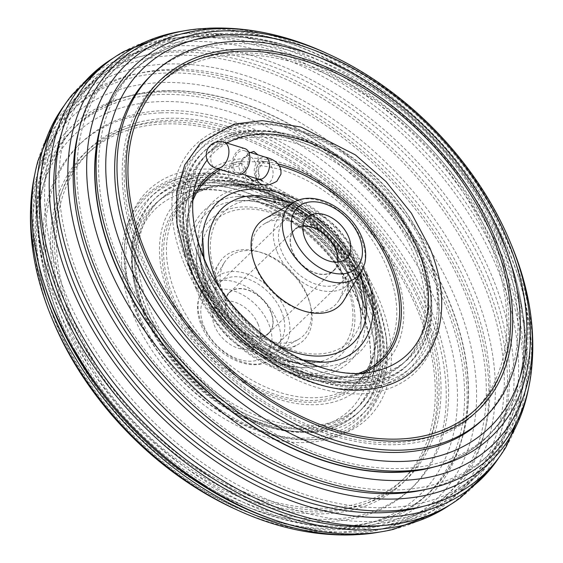 <?xml version="1.0" encoding="UTF-8"?>
<svg xmlns="http://www.w3.org/2000/svg" width="563" height="563" viewBox="0 0 563 563"><rect width="100%" height="100%" fill="white"/><g stroke="black" fill="none" stroke-linecap="round" stroke-linejoin="round"><path stroke-width="0.42" stroke-dasharray="2.81 2.11" d="M334.429 528.312A249.486 166.289 46 0 0 438.422 307.736A249.486 166.289 46 0 0 159.428 101.614A249.486 166.289 46 0 0 55.434 322.191A249.486 166.289 46 0 0 334.429 528.312M51.972 318.369A257.319 171.511 -134 0 1 159.695 92.008A257.319 171.511 -134 0 1 447.451 304.597A257.319 171.511 -134 0 1 340.193 532.098A257.319 171.511 -134 0 1 236.516 509.67M420.533 252.491A147.583 98.37 -134 0 1 326.568 379.455A147.583 98.37 -134 0 1 193.982 261.042A147.583 98.37 -134 0 1 185.347 233.054A147.583 98.37 -134 0 1 268.41 130.869A147.583 98.37 -134 0 1 420.533 252.491M160.793 112.882A238.944 159.266 -134 0 1 427.993 310.297A238.944 159.266 -134 0 1 410.483 489.184A238.944 159.266 -134 0 1 328.398 521.549A238.944 159.266 -134 0 1 61.191 324.14A238.944 159.266 -134 0 1 78.7 145.247A238.944 159.266 -134 0 1 160.793 112.882M163.164 344.331A151.56 101.016 -134 0 1 143.037 307.356A151.56 101.016 -134 0 1 230.682 175.121A151.56 101.016 -134 0 1 375.697 298.573A151.56 101.016 -134 0 1 386.098 336.231A151.56 101.016 -134 0 1 214.566 397.619M342.853 526.053A254.406 169.569 -134 0 1 205.333 485.461A254.406 169.569 -134 0 1 75.048 350.397A254.406 169.569 -134 0 1 58.362 315.871A254.406 169.569 -134 0 1 76.997 125.408A254.406 169.569 -134 0 1 164.403 90.946A254.406 169.569 -134 0 1 448.894 301.135A254.406 169.569 -134 0 1 430.252 491.598A254.406 169.569 -134 0 1 342.853 526.053M429.083 468.036A254.406 169.569 46 0 0 486.235 437.592A254.406 169.569 46 0 0 504.877 247.129A254.406 169.569 46 0 0 488.184 212.603A254.406 169.569 46 0 0 357.899 77.539A254.406 169.569 46 0 0 220.379 36.947A254.406 169.569 46 0 0 132.981 71.402A254.406 169.569 46 0 0 100.51 127.421M211.66 395.423A151.56 101.016 -134 0 1 165.255 347.315M430.329 308.038A238.944 159.266 46 0 0 264.652 133.881A238.944 159.266 46 0 0 81.037 142.995A238.944 159.266 46 0 0 63.528 321.888A238.944 159.266 46 0 0 229.204 496.045A238.944 159.266 46 0 0 412.82 486.932A238.944 159.266 46 0 0 430.329 308.038M369.251 301.958A147.583 98.37 -134 0 1 377.893 329.946A147.583 98.37 -134 0 1 294.829 432.131A147.583 98.37 -134 0 1 142.699 310.509A147.583 98.37 -134 0 1 236.664 183.545A147.583 98.37 -134 0 1 369.251 301.958M482.195 420.005A238.944 159.266 46 0 0 499.705 241.112A238.944 159.266 46 0 0 334.028 66.955A238.944 159.266 46 0 0 150.412 76.068M445.213 304.682A254.406 169.569 46 0 0 268.811 119.25A254.406 169.569 46 0 0 73.317 128.955A254.406 169.569 46 0 0 54.674 319.425A254.406 169.569 46 0 0 231.076 504.856A254.406 169.569 46 0 0 426.571 495.151A254.406 169.569 46 0 0 445.213 304.682M508.558 243.575A254.406 169.569 46 0 0 332.163 58.144A254.406 169.569 46 0 0 136.661 67.849A254.406 169.569 46 0 0 118.026 258.318A254.406 169.569 46 0 0 294.421 443.75A254.406 169.569 46 0 0 489.916 434.045A254.406 169.569 46 0 0 508.558 243.575M420.195 255.644A151.56 101.016 -134 0 1 332.557 387.879A151.56 101.016 -134 0 1 187.535 264.427A151.56 101.016 -134 0 1 177.134 226.769A151.56 101.016 -134 0 1 268.277 131.179A151.56 101.016 -134 0 1 420.195 255.644M287.207 527.693A264.082 176.022 46 0 0 346.336 534.245A264.082 176.022 46 0 0 456.41 300.769A264.082 176.022 46 0 0 161.095 82.585A264.082 176.022 46 0 0 35.786 267.059M34.8 174.319A271.465 180.941 -134 0 1 164.537 70.452A271.465 180.941 -134 0 1 461.85 280.444A271.465 180.941 -134 0 1 379.856 532.014M102.023 121.58A254.575 169.681 -134 0 1 220.232 36.884A254.575 169.681 -134 0 1 352.881 74.562A254.575 169.681 -134 0 1 490.985 217.719A254.575 169.681 -134 0 1 434.974 466.727M164.431 90.713A254.575 169.681 46 0 0 72.247 345.281A254.575 169.681 46 0 0 210.351 488.438A254.575 169.681 46 0 0 343.001 526.116A254.575 169.681 46 0 0 449.112 301.043A254.575 169.681 46 0 0 164.431 90.713M393.607 529.297A274.723 183.116 46 0 0 465.608 271.422A274.723 183.116 46 0 0 167.169 64.027A274.723 183.116 46 0 0 38.01 160.673M64.435 105.218A279.318 186.177 -134 0 1 173.847 52.099A279.318 186.177 -134 0 1 460.485 232.287A279.318 186.177 -134 0 1 449.978 504.877M531.085 373.565A271.465 180.941 46 0 0 438.105 139.413A271.465 180.941 46 0 0 208.275 28.256A271.465 180.941 46 0 0 198.57 28.882M326.716 53.33A264.082 176.022 -134 0 1 511.26 244.631M506.116 446.832A279.318 186.177 46 0 0 457.839 180.695A279.318 186.177 46 0 0 193.454 33.182A279.318 186.177 46 0 0 124.465 51.205M183.376 30.986A274.723 183.116 -134 0 1 203.363 29.107A274.723 183.116 -134 0 1 440.604 146.654A274.723 183.116 -134 0 1 528.439 388.681M460.604 497.65A280.733 187.12 46 0 0 464.63 223.504A280.733 187.12 46 0 0 178.633 45.793A280.733 187.12 46 0 0 72.043 94.858M113.254 58.123A280.733 187.12 -134 0 1 187.683 37.067A280.733 187.12 -134 0 1 455.974 188.767A280.733 187.12 -134 0 1 498.797 457.782M271.535 518.945A268.46 178.935 46 0 0 446.135 495.806A268.46 178.935 46 0 0 465.805 294.822A268.46 178.935 46 0 0 279.663 99.144A268.46 178.935 46 0 0 73.366 109.384A268.46 178.935 46 0 0 43.963 283.034M469.577 291.184A268.46 178.935 46 0 0 283.428 95.506A268.46 178.935 46 0 0 77.131 105.745A268.46 178.935 46 0 0 57.461 306.736A268.46 178.935 46 0 0 243.603 502.414A268.46 178.935 46 0 0 449.9 492.168A268.46 178.935 46 0 0 469.577 291.184M380.539 525.68A275.483 183.622 46 0 0 463.075 489.226A275.483 183.622 46 0 0 483.265 282.978A275.483 183.622 46 0 0 292.246 82.177A275.483 183.622 46 0 0 80.551 92.684A275.483 183.622 46 0 0 41.155 173.861M488.543 277.883A275.483 183.622 46 0 0 297.524 77.082A275.483 183.622 46 0 0 85.829 87.596A275.483 183.622 46 0 0 65.646 293.844A275.483 183.622 46 0 0 256.658 494.645A275.483 183.622 46 0 0 468.353 484.138A275.483 183.622 46 0 0 488.543 277.883M425.156 489.521A268.46 178.935 46 0 0 486.101 457.255A268.46 178.935 46 0 0 505.771 256.264A268.46 178.935 46 0 0 319.629 60.586A268.46 178.935 46 0 0 113.332 70.832A268.46 178.935 46 0 0 78.89 130.574M509.543 252.625A268.46 178.935 46 0 0 323.401 56.947A268.46 178.935 46 0 0 117.104 67.194A268.46 178.935 46 0 0 97.434 268.178A268.46 178.935 46 0 0 283.576 463.856A268.46 178.935 46 0 0 489.873 453.616A268.46 178.935 46 0 0 509.543 252.625M422.912 506.418A275.483 183.622 46 0 0 477.403 475.404A275.483 183.622 46 0 0 497.593 269.156A275.483 183.622 46 0 0 306.575 68.355A275.483 183.622 46 0 0 94.88 78.862A275.483 183.622 46 0 0 61.93 132.206M502.872 264.061A275.483 183.622 46 0 0 311.853 63.26A275.483 183.622 46 0 0 100.158 73.774A275.483 183.622 46 0 0 79.974 280.022A275.483 183.622 46 0 0 270.986 480.823A275.483 183.622 46 0 0 482.681 470.316A275.483 183.622 46 0 0 502.872 264.061M245.862 175.987A11.527 8.853 -90 0 1 237.255 184.847A11.527 8.853 -90 0 1 228.641 170.666A11.527 8.853 -90 0 1 237.248 161.799A11.527 8.853 -90 0 1 245.862 175.987M242.899 150.427A11.527 7.185 107.2 0 1 244.265 150.624A11.527 7.185 107.2 0 1 248.016 162.7A11.527 7.185 107.2 0 1 238.818 172.855A11.527 7.185 107.2 0 1 237.459 172.651A11.527 7.185 107.2 0 1 233.708 160.575A11.527 7.185 107.2 0 1 242.899 150.427M244.884 148.611A13.632 8.494 -72.8 0 0 243.279 148.372A13.632 8.494 -72.8 0 0 232.399 160.378A13.632 8.494 -72.8 0 0 236.84 174.664M250.458 152.538L248.459 153.882L241.583 161.468L240.985 163.319L245.799 175.227M242.442 158.625L248.747 155.409L252.639 158.245L257.425 165.431L255.461 181.223L250.676 183.207C244.602 180.758 240.598 175.065 238.677 166.141L242.442 158.625A130.827 87.202 46 0 0 185.523 206.002A130.827 87.202 46 0 0 192.947 273.956A130.827 87.202 46 0 0 353.613 380.25A130.827 87.202 46 0 0 393.783 266.376A130.827 87.202 46 0 0 252.639 158.245M343.852 300.361A57.63 38.411 46 0 0 343.951 262.372A57.63 38.411 46 0 0 265.004 218.627M303.063 226.009A28.389 18.924 46 0 0 294.329 229.788A28.389 18.924 46 0 0 292.253 251.042A28.389 18.924 46 0 0 311.937 271.739A28.389 18.924 46 0 0 333.753 270.655A28.389 18.924 46 0 0 337.849 262.062M255.954 267.749A54.125 36.074 46 0 0 297.391 308.89A54.125 36.074 46 0 0 338.947 300.297A54.125 36.074 46 0 0 339.039 264.61A54.125 36.074 46 0 0 264.899 223.532A54.125 36.074 46 0 0 255.954 267.749M277.017 251.619A48.242 32.154 46 0 0 313.95 288.284A48.242 32.154 46 0 0 350.995 280.627A48.242 32.154 46 0 0 351.073 248.825A48.242 32.154 46 0 0 284.984 212.202A48.242 32.154 46 0 0 277.017 251.619M196.466 261.647A143.368 95.555 46 0 0 295.871 366.147A143.368 95.555 46 0 0 406.036 360.672A143.368 95.555 46 0 0 416.543 253.343A143.368 95.555 46 0 0 317.138 148.843A143.368 95.555 46 0 0 206.966 154.311A143.368 95.555 46 0 0 196.466 261.647M194.2 263.829A143.368 95.555 46 0 0 293.604 368.329A143.368 95.555 46 0 0 403.777 362.861A143.368 95.555 46 0 0 414.284 255.525A143.368 95.555 46 0 0 314.872 151.025A143.368 95.555 46 0 0 204.707 156.493A143.368 95.555 46 0 0 194.2 263.829M253.723 180.836L258.311 178.999L259.036 162.637L258.192 160.842L257.91 154.839M219.288 300.628A57.63 38.411 46 0 0 298.228 344.373A57.63 38.411 46 0 0 307.75 297.292A57.63 38.411 46 0 0 263.632 253.491A57.63 38.411 46 0 0 219.38 262.639A57.63 38.411 46 0 0 219.288 300.628M258.164 324.323A28.389 18.924 46 0 0 238.48 303.633A28.389 18.924 46 0 0 216.656 304.717A28.389 18.924 46 0 0 214.58 325.97A28.389 18.924 46 0 0 234.264 346.667A28.389 18.924 46 0 0 256.081 345.583A28.389 18.924 46 0 0 258.164 324.323M270.986 311.958A28.389 18.924 46 0 0 251.295 291.261A28.389 18.924 46 0 0 229.479 292.345A28.389 18.924 46 0 0 227.396 313.605A28.389 18.924 46 0 0 247.087 334.295A28.389 18.924 46 0 0 268.903 333.212A28.389 18.924 46 0 0 270.986 311.958M307.278 295.251A54.125 36.074 46 0 0 265.842 254.11A54.125 36.074 46 0 0 224.285 262.703A54.125 36.074 46 0 0 224.194 298.39A54.125 36.074 46 0 0 298.341 339.468A54.125 36.074 46 0 0 307.278 295.251M286.222 311.381A48.242 32.154 46 0 0 249.289 274.716A48.242 32.154 46 0 0 212.244 282.373A48.242 32.154 46 0 0 212.16 314.175A48.242 32.154 46 0 0 278.249 350.798A48.242 32.154 46 0 0 286.222 311.381M366.773 301.353A143.368 95.555 46 0 0 267.369 196.853A143.368 95.555 46 0 0 157.197 202.328A143.368 95.555 46 0 0 146.69 309.657A143.368 95.555 46 0 0 246.094 414.157A143.368 95.555 46 0 0 356.266 408.689A143.368 95.555 46 0 0 366.773 301.353M369.032 299.171A143.368 95.555 46 0 0 269.628 194.671A143.368 95.555 46 0 0 159.456 200.139A143.368 95.555 46 0 0 148.956 307.475A143.368 95.555 46 0 0 248.36 411.975A143.368 95.555 46 0 0 358.525 406.507A143.368 95.555 46 0 0 369.032 299.171M281.556 311.557A42.169 28.108 46 0 0 252.315 280.824A42.169 28.108 46 0 0 219.915 282.436A42.169 28.108 46 0 0 216.825 313.999A42.169 28.108 46 0 0 246.066 344.739A42.169 28.108 46 0 0 278.467 343.127A42.169 28.108 46 0 0 281.556 311.557M346.407 249.001A42.169 28.108 46 0 0 317.173 218.261A42.169 28.108 46 0 0 284.765 219.873A42.169 28.108 46 0 0 281.676 251.443A42.169 28.108 46 0 0 310.917 282.176A42.169 28.108 46 0 0 343.317 280.564A42.169 28.108 46 0 0 346.407 249.001M303.028 226.263A28.108 18.734 46 0 0 294.526 229.986A28.108 18.734 46 0 0 292.464 251.035A28.108 18.734 46 0 0 311.958 271.521A28.108 18.734 46 0 0 333.563 270.451A28.108 18.734 46 0 0 337.589 262.084M227.614 313.598A28.108 18.734 46 0 0 247.108 334.084A28.108 18.734 46 0 0 268.706 333.014A28.108 18.734 46 0 0 270.768 311.965A28.108 18.734 46 0 0 251.274 291.479A28.108 18.734 46 0 0 229.676 292.549A28.108 18.734 46 0 0 227.614 313.598M163.559 121.953A229.106 152.707 -134 0 1 419.759 311.233A229.106 152.707 -134 0 1 324.267 513.794A229.106 152.707 -134 0 1 68.067 324.513A229.106 152.707 -134 0 1 163.559 121.953M414.319 470.971A229.106 152.707 -134 0 1 328.032 510.155A229.106 152.707 -134 0 1 95.063 365.809A229.106 152.707 -134 0 1 97.04 142.073M97.3 141.869A229.106 152.707 -134 0 1 167.331 118.314A229.106 152.707 -134 0 1 391.123 248.839A229.106 152.707 -134 0 1 414.53 470.717M395.902 444.686A229.106 152.707 -134 0 1 139.701 255.398A229.106 152.707 -134 0 1 235.2 52.845A229.106 152.707 -134 0 1 491.4 242.125A229.106 152.707 -134 0 1 395.902 444.686M69.854 324.443A226.769 151.151 -134 0 1 164.375 123.951A226.769 151.151 -134 0 1 417.971 311.304A226.769 151.151 -134 0 1 323.444 511.795A226.769 151.151 -134 0 1 69.854 324.443M135.936 312.029A154.607 103.05 -134 0 1 200.386 175.339A154.607 103.05 -134 0 1 373.283 303.077A154.607 103.05 -134 0 1 308.834 439.766A154.607 103.05 -134 0 1 135.936 312.029M427.296 250.971A154.607 103.05 -134 0 1 362.853 387.661A154.607 103.05 -134 0 1 189.956 259.923A154.607 103.05 -134 0 1 254.399 123.234A154.607 103.05 -134 0 1 427.296 250.971M132.847 299.615A158.217 105.457 -134 0 1 206.607 169.055A158.217 105.457 -134 0 1 379.286 299.847A158.217 105.457 -134 0 1 258.164 429.52M256.96 429.048A158.217 105.457 -134 0 1 136.408 309.017A158.217 105.457 -134 0 1 133.276 300.839M96.759 145.261A226.769 151.151 -134 0 1 421.743 307.665A226.769 151.151 -134 0 1 411.124 471.14M410.899 471.393A226.769 151.151 -134 0 1 236.143 488.522A226.769 151.151 -134 0 1 73.626 320.804A226.769 151.151 -134 0 1 96.498 145.472M183.946 263.153A158.217 105.457 -134 0 1 249.902 123.269A158.217 105.457 -134 0 1 426.831 253.983A158.217 105.457 -134 0 1 360.883 393.868A158.217 105.457 -134 0 1 183.946 263.153M489.613 242.196A226.769 151.151 -134 0 1 395.085 442.687A226.769 151.151 -134 0 1 141.496 255.335A226.769 151.151 -134 0 1 236.017 54.836A226.769 151.151 -134 0 1 489.613 242.196M258.466 179.14A11.527 7.185 107.2 0 1 254.483 168.126A11.527 7.185 107.2 0 1 263.906 156.908A11.527 7.185 107.2 0 1 265.264 157.112M256.355 178.485A11.527 8.853 -90 0 1 255.651 170.659A11.527 8.853 -90 0 1 264.258 161.792A11.527 8.853 -90 0 1 272.872 175.98A11.527 8.853 -90 0 1 264.265 184.84M223.884 142.122A13.632 8.494 -72.8 0 0 222.272 141.89A13.632 8.494 -72.8 0 0 211.392 153.896A13.632 8.494 -72.8 0 0 215.833 168.182M361.383 271.739A49.072 32.703 46 0 0 361.46 239.388A49.072 32.703 46 0 0 294.245 202.138M217.184 279.452A90.242 60.15 46 0 0 300.009 352.262A90.242 60.15 46 0 0 362.41 311.487A90.242 60.15 46 0 0 355.71 274.223A90.242 60.15 46 0 0 254.553 199.682A90.242 60.15 46 0 0 217.184 279.452M367.055 273.745A104.95 69.953 46 0 0 271.507 189.245A104.95 69.953 46 0 0 198.282 235.081A104.95 69.953 46 0 0 205.945 279.825A104.95 69.953 46 0 0 325.013 366.45A104.95 69.953 46 0 0 367.055 273.745M199.351 258.621A143.699 95.78 46 0 0 375.824 375.373A143.699 95.78 46 0 0 419.949 250.296A143.699 95.78 46 0 0 296.764 136.577A143.699 95.78 46 0 0 191.195 183.981A143.699 95.78 46 0 0 199.351 258.621M193.229 261.767A147.583 98.37 46 0 0 358.265 383.699A147.583 98.37 46 0 0 419.78 253.216A147.583 98.37 46 0 0 254.743 131.292A147.583 98.37 46 0 0 193.229 261.767M417.514 255.398A147.583 98.37 46 0 0 252.477 133.473A147.583 98.37 46 0 0 190.963 263.948A147.583 98.37 46 0 0 355.999 385.88A147.583 98.37 46 0 0 417.514 255.398M226.945 143.072A139.821 93.191 46 0 0 207.142 160.075M193.186 196.649A126.942 84.612 46 0 0 189.604 207.05L195.277 185.03A139.821 93.191 46 0 0 203.215 257.657A139.821 93.191 46 0 0 374.916 371.256L352.705 376.133A126.942 84.612 46 0 0 363.234 372.924M209.872 278.664A101.263 67.49 46 0 0 324.752 362.241C282.858 365.971 228.092 325.935 209.9 279.107C203.679 263.85 201.209 249.31 202.476 235.489A101.263 67.49 46 0 0 209.872 278.664M219.127 286.454A93.901 62.592 46 0 0 274.42 343.768M366.619 311.818A93.901 62.592 46 0 0 359.644 273.041A93.901 62.592 46 0 0 254.377 195.467C291.74 192.616 343.106 230.246 359.68 273.449C365.197 287.088 367.512 299.875 366.619 311.818M238.677 166.141A124.683 83.106 46 0 0 195.868 275.511A124.683 83.106 46 0 0 335.302 378.519A124.683 83.106 46 0 0 387.274 268.284A124.683 83.106 46 0 0 257.425 165.431M196.811 272.992A126.942 84.612 46 0 0 352.705 376.133C300.522 389.744 221.259 337.195 196.797 273.203C187.085 249.113 184.685 227.065 189.604 207.05A126.942 84.612 46 0 0 196.811 272.992M192.849 200.66A125.408 83.591 46 0 0 197.543 273.379A125.408 83.591 46 0 0 359.215 373.121M277.967 163.861A126.942 84.612 46 0 0 258.192 160.842M279.515 166.029A125.408 83.591 46 0 0 259.036 162.637M240.985 163.319A125.408 83.591 46 0 0 220.619 169.66M363.262 268.072A101.263 67.49 46 0 0 297.975 200.393M241.583 161.468A126.942 84.612 46 0 0 218.353 168.956M201.772 323.612A49.072 32.703 46 0 0 268.994 360.862A49.072 32.703 46 0 0 277.102 320.769A49.072 32.703 46 0 0 239.535 283.471A49.072 32.703 46 0 0 201.857 291.261A49.072 32.703 46 0 0 201.772 323.612M204.003 326.371A42.169 28.108 46 0 0 251.161 361.207A42.169 28.108 46 0 0 268.734 323.929A42.169 28.108 46 0 0 221.583 289.086A42.169 28.108 46 0 0 204.003 326.371M346.048 283.548A90.242 60.15 46 0 0 263.224 210.738A90.242 60.15 46 0 0 200.822 251.513A90.242 60.15 46 0 0 207.522 288.777A90.242 60.15 46 0 0 308.679 363.318A90.242 60.15 46 0 0 346.048 283.548M196.177 289.255A104.95 69.953 46 0 0 291.733 373.755A104.95 69.953 46 0 0 364.951 327.919A104.95 69.953 46 0 0 357.287 283.175A104.95 69.953 46 0 0 238.219 196.55A104.95 69.953 46 0 0 196.177 289.255M367.365 287.489A124.683 83.106 46 0 0 227.931 184.481A124.683 83.106 46 0 0 175.966 294.716A124.683 83.106 46 0 0 315.393 397.724A124.683 83.106 46 0 0 367.365 287.489M169.456 296.624A130.827 87.202 46 0 0 281.599 400.152A130.827 87.202 46 0 0 377.717 356.998A130.827 87.202 46 0 0 370.285 289.044A130.827 87.202 46 0 0 209.626 182.75A130.827 87.202 46 0 0 169.456 296.624M143.291 312.704A143.699 95.78 46 0 0 266.475 426.423A143.699 95.78 46 0 0 372.044 379.019A143.699 95.78 46 0 0 363.881 304.379A143.699 95.78 46 0 0 187.409 187.627A143.699 95.78 46 0 0 143.291 312.704M370.011 301.233A147.583 98.37 46 0 0 204.974 179.301A147.583 98.37 46 0 0 143.452 309.784A147.583 98.37 46 0 0 308.489 431.708A147.583 98.37 46 0 0 370.011 301.233M145.718 307.602A147.583 98.37 46 0 0 310.755 429.527A147.583 98.37 46 0 0 372.27 299.052A147.583 98.37 46 0 0 207.233 177.12A147.583 98.37 46 0 0 145.718 307.602M145.388 313.443A139.821 93.191 46 0 0 265.243 424.094A139.821 93.191 46 0 0 367.956 377.97A139.821 93.191 46 0 0 360.017 305.343A139.821 93.191 46 0 0 188.316 191.744A139.821 93.191 46 0 0 145.388 313.443M366.422 290.008A126.942 84.612 46 0 0 210.527 186.867A126.942 84.612 46 0 0 171.546 297.363A126.942 84.612 46 0 0 280.367 397.823A126.942 84.612 46 0 0 373.635 355.95A126.942 84.612 46 0 0 366.422 290.008M365.69 289.621A125.408 83.591 46 0 0 225.453 186.008A125.408 83.591 46 0 0 173.179 296.884A125.408 83.591 46 0 0 313.422 400.497A125.408 83.591 46 0 0 365.69 289.621M197.916 290.198A101.263 67.49 46 0 0 290.107 371.735A101.263 67.49 46 0 0 360.756 327.511A101.263 67.49 46 0 0 353.36 284.336A101.263 67.49 46 0 0 238.487 200.759A101.263 67.49 46 0 0 197.916 290.198M347.744 284.519A93.901 62.592 46 0 0 261.556 208.753A93.901 62.592 46 0 0 196.621 251.182A93.901 62.592 46 0 0 203.588 289.959A93.901 62.592 46 0 0 308.855 367.533A93.901 62.592 46 0 0 347.744 284.519M377.893 329.946L377.921 365.521L375.781 370.813L372.326 375.528L367.491 378.815C366.865 379.307 354.669 385.88 326.568 379.455M230.682 175.121C194.573 170.758 189.583 180.047 186.029 182.412C183.545 185.874 174.073 190.526 177.134 226.769M205.333 485.461C150.42 451.526 106.984 406.5 75.048 350.397M386.098 336.231C389.16 372.474 379.694 377.126 377.203 380.588C373.649 382.953 368.659 392.242 332.557 387.879M236.664 183.545L201.111 182.243L195.748 184.185L190.913 187.472L187.451 192.187C186.937 192.785 179.935 204.742 185.347 233.054M78.7 145.247L81.037 142.995M73.317 128.955L76.997 125.408M132.981 71.402L136.661 67.849M488.184 212.603C456.248 156.5 412.82 111.474 357.899 77.539M486.235 437.592L489.916 434.045M426.571 495.151L430.252 491.598M410.483 489.184L412.82 486.932M490.985 217.719L513.167 269.578L524.505 322.261L525.223 361.601L518.607 399.885L500.282 442.877L470.788 479.824L438.239 504.033L401.356 519.895L353.029 527.827C331.206 528.573 309.27 526.109 287.214 520.444C260.972 513.695 235.348 503.026 210.351 488.438M72.247 345.281C53.781 310.86 42.598 275.891 38.692 240.38C35.814 213.806 37.82 187.951 44.716 162.813C52.964 133.248 68.158 107.392 90.298 85.245C104.275 71.607 120.039 60.656 137.583 52.408C160.617 41.775 184.826 36.032 210.21 35.173C252.14 33.287 301.648 45.026 352.881 74.562M73.366 109.384L77.131 105.745M80.551 92.684L85.829 87.596M113.332 70.832L117.104 67.194M94.88 78.862L100.158 73.774M477.403 475.404L482.681 470.316M486.101 457.255L489.873 453.616M463.075 489.226L468.353 484.138M446.135 495.806L449.9 492.168M237.248 161.799L265.813 161.729C264.511 160.469 261.992 163.256 258.248 170.089C259.388 177.873 260.768 181.37 262.379 180.589M248.6 151.968L244.265 150.624M241.801 173.988L237.459 172.651M248.459 153.882L243.385 157.844M333.753 270.655L346.576 258.283M350.995 280.627L338.947 300.297M355.415 270.219C361.024 283.745 363.353 297.503 362.41 311.487C363.269 300.297 361.059 288.157 355.774 275.054C339.925 233.364 289.678 196.797 254.553 199.682C296.068 197.719 339.13 229.978 355.415 270.219M205.995 280.705C199.527 264.877 196.959 249.669 198.282 235.081C196.994 247.762 199.513 262.027 205.833 277.869C224.278 327.385 285.948 371.024 325.013 366.45C280.937 370.222 224.911 329.088 205.995 280.705M425.945 249.437C451.449 308.587 433.791 368.132 383.846 382.003C363.937 387.78 341.952 386.957 317.877 379.539C265.546 363.867 212.765 314.358 191.589 261.19C179.09 230.154 176.733 202.011 184.516 176.74C188.528 164.459 194.946 154.107 203.785 145.669C215.974 134.254 231.245 127.505 249.599 125.429C312.226 116.562 398.125 177.444 425.945 249.437M375.824 375.373C318.215 390.806 226.988 330.826 199.386 257.988C188.45 230.682 185.72 206.016 191.195 183.981L185.523 206.002C180.385 227.058 182.848 249.993 192.898 274.807C218.162 340.474 298.819 394.262 353.613 380.25L375.824 375.373M403.777 362.861L406.036 360.672M187.683 262.787L185.649 257.601M293.372 202.631L332.761 229.113L359.321 268.621L360.855 272.591M302.064 359.834L274.603 348.645L247.903 329.383L225.39 304.238L209.732 276.271L204.066 258.255M204.707 156.493L206.966 154.311M284.984 212.202L264.899 223.532M294.329 229.788L307.152 217.417M258.311 178.999L255.461 181.223M219.38 262.639L201.857 291.261L198.387 299.847C196.649 307.954 197.613 316.469 201.273 325.4C211.892 352.973 247.741 373.593 268.994 360.862L298.228 344.373M229.479 292.345L216.656 304.717M212.244 282.373L224.285 262.703M207.817 292.781C202.208 279.255 199.879 265.497 200.822 251.513C199.964 262.703 202.173 274.843 207.458 287.946C223.307 329.636 273.555 366.203 308.679 363.318C267.165 365.281 224.109 333.022 207.817 292.781M364.951 327.919C366.281 313.331 363.705 298.123 357.238 282.295C338.321 233.912 282.302 192.778 238.219 196.55C277.292 191.976 338.961 235.615 357.399 285.131C363.719 300.973 366.239 315.238 364.951 327.919M377.717 356.998C382.847 335.942 380.384 313.007 370.334 288.193C345.07 222.526 264.413 168.738 209.626 182.75L187.409 187.627C245.018 172.194 336.252 232.174 363.846 305.012C374.782 332.318 377.52 356.984 372.044 379.019L377.717 356.998M371.65 301.81C343.831 229.817 257.931 168.942 195.298 177.802C176.951 179.879 161.68 186.627 149.484 198.049C140.651 206.48 134.233 216.839 130.222 229.12C122.438 254.385 124.796 282.535 137.295 313.563C158.47 366.738 211.252 416.247 263.583 431.92C287.658 439.337 309.643 440.16 329.552 434.376C379.497 420.505 397.147 360.967 371.65 301.81M159.456 200.139L157.197 202.328M133.389 315.16C161.694 387.991 247.439 449.661 312.219 441.955C346.463 438.795 369.961 420.667 382.727 387.562C390.813 361.15 388.421 332.036 375.549 300.213C348.807 231.865 271.324 172.419 208.078 172.989C183.01 172.757 162.383 180.209 146.197 195.354C120.461 218.873 112.783 264.884 133.389 315.16M367.956 377.97C373.22 356.998 370.553 333.212 359.94 306.617C333.169 235.433 243.223 176.698 188.316 191.744L210.527 186.867C262.71 173.256 341.98 225.805 366.436 289.797C376.147 313.887 378.547 335.935 373.635 355.95L367.956 377.97M360.756 327.511C361.995 315.639 359.574 302.049 353.501 286.729C335.808 238.726 275.138 196.163 238.487 200.759C280.374 197.029 335.14 237.065 353.339 283.893C359.553 299.15 362.03 313.69 360.756 327.511M203.56 289.551C198.035 275.912 195.72 263.125 196.621 251.182C195.628 265.856 198.063 280.254 203.919 294.379C220.865 336.21 265.469 369.567 308.855 367.533C271.493 370.384 220.133 332.761 203.56 289.551M358.525 406.507L356.266 408.689M278.249 350.798L298.341 339.468M268.903 333.212L256.081 345.583M219.915 282.436L284.765 219.873M268.706 333.014L333.563 270.451M229.676 292.549L294.526 229.986M278.467 343.127L343.317 280.564"/><path stroke-width="0.84" d="M502.041 238.86A238.944 159.266 46 0 0 234.841 41.451A238.944 159.266 46 0 0 152.749 73.816A238.944 159.266 46 0 0 135.24 252.703A238.944 159.266 46 0 0 402.446 450.118A238.944 159.266 46 0 0 484.532 417.753A238.944 159.266 46 0 0 502.041 238.86M403.537 470.992A257.319 171.511 46 0 0 510.796 243.49A257.319 171.511 46 0 0 223.039 30.902A257.319 171.511 46 0 0 115.781 258.403A257.319 171.511 46 0 0 403.537 470.992M228.803 34.688A249.486 166.289 -134 0 1 507.798 240.809A249.486 166.289 -134 0 1 403.805 461.386A249.486 166.289 -134 0 1 124.817 255.264A249.486 166.289 -134 0 1 228.803 34.688M100.51 127.421A254.406 169.569 46 0 0 114.338 261.865A254.406 169.569 46 0 0 398.836 472.054A254.406 169.569 46 0 0 429.083 468.036M214.566 397.619A151.56 101.016 -134 0 1 211.66 395.423M165.255 347.315A151.56 101.016 -134 0 1 163.164 344.331M152.749 73.816L150.412 76.068A238.944 159.266 46 0 0 132.903 254.962A238.944 159.266 46 0 0 298.58 429.119A238.944 159.266 46 0 0 482.195 420.005L484.532 417.753M236.516 509.67A257.319 171.511 -134 0 1 51.972 318.369M379.856 532.014A271.465 180.941 -134 0 1 364.662 534.118A271.465 180.941 -134 0 1 354.957 534.744A271.465 180.941 -134 0 1 125.127 423.587A271.465 180.941 -134 0 1 32.147 189.435A271.465 180.941 -134 0 1 34.8 174.319M434.974 466.727A254.575 169.681 -134 0 1 398.801 472.287A254.575 169.681 -134 0 1 170.772 353.993A254.575 169.681 -134 0 1 102.023 121.58M57.116 116.168L38.01 160.673A274.723 183.116 46 0 0 116.267 409.146A274.723 183.116 46 0 0 359.87 533.893A274.723 183.116 46 0 0 393.607 529.297L438.767 511.795A279.318 186.177 -134 0 1 369.778 529.818A279.318 186.177 -134 0 1 105.394 382.305A279.318 186.177 -134 0 1 57.116 116.168A279.318 186.177 -134 0 1 64.435 105.218M449.978 504.877A279.318 186.177 -134 0 1 438.767 511.795M198.57 28.882A271.465 180.941 46 0 0 97.42 273.731A271.465 180.941 46 0 0 398.695 492.548A271.465 180.941 46 0 0 531.085 373.565C534.238 348.054 533.027 322.177 527.447 295.941A264.082 176.022 -134 0 1 402.137 480.415A264.082 176.022 -134 0 1 106.822 262.231A264.082 176.022 -134 0 1 216.896 28.755A264.082 176.022 -134 0 1 276.025 35.307A264.082 176.022 -134 0 1 326.716 53.33M511.26 244.631A264.082 176.022 -134 0 1 527.447 295.941M169.625 33.703L124.465 51.205A279.318 186.177 46 0 0 97.927 322.585A279.318 186.177 46 0 0 389.385 510.901A279.318 186.177 46 0 0 506.116 446.832L525.223 402.327A274.723 183.116 -134 0 1 396.07 498.973A274.723 183.116 -134 0 1 97.624 291.578A274.723 183.116 -134 0 1 169.632 33.703A274.723 183.116 -134 0 1 183.376 30.986M528.439 388.681A274.723 183.116 -134 0 1 525.223 402.327M102.628 65.35L72.043 94.858A280.733 187.12 46 0 0 101.734 366.576A280.733 187.12 46 0 0 375.549 525.933A280.733 187.12 46 0 0 460.604 497.65L491.196 468.142A280.733 187.12 -134 0 1 384.599 517.207A280.733 187.12 -134 0 1 98.602 339.496A280.733 187.12 -134 0 1 102.628 65.35A280.733 187.12 -134 0 1 113.254 58.123M498.797 457.782A280.733 187.12 -134 0 1 491.196 468.142M43.963 283.034A268.46 178.935 46 0 0 53.689 310.375A268.46 178.935 46 0 0 271.535 518.945M41.155 173.861A275.483 183.622 46 0 0 60.361 298.939A275.483 183.622 46 0 0 380.539 525.68M78.89 130.574A268.46 178.935 46 0 0 93.662 271.816A268.46 178.935 46 0 0 425.156 489.521M61.93 132.206A275.483 183.622 46 0 0 74.689 285.117A275.483 183.622 46 0 0 422.912 506.418M32.147 189.435C28.995 214.946 30.205 240.823 35.786 267.059A264.082 176.022 46 0 0 287.207 527.693C309.354 533.217 331.389 535.603 353.318 534.85L364.655 534.118M215.833 168.182L236.84 174.664A13.632 8.494 -72.8 0 0 238.445 174.903A13.632 8.494 -72.8 0 0 249.325 162.897A13.632 8.494 -72.8 0 0 244.884 148.611L223.884 142.122A13.632 13.632 0 0 0 206.832 151.13A13.632 13.632 0 0 0 215.833 168.182A13.632 8.494 -72.8 0 0 217.445 168.421A13.632 8.494 -72.8 0 0 228.592 155.149A13.632 8.494 -72.8 0 0 223.884 142.122M257.91 154.839L253.829 151.44L250.458 152.538M245.799 175.227L253.723 180.836M294.245 202.138L265.004 218.627A57.63 38.411 46 0 0 255.482 265.708A57.63 38.411 46 0 0 299.6 309.509A57.63 38.411 46 0 0 343.852 300.361L361.383 271.739L364.817 263.266C366.59 255.13 365.64 246.573 361.96 237.6C351.34 210.027 315.491 189.407 294.245 202.138A49.072 32.703 46 0 0 286.138 242.231A49.072 32.703 46 0 0 323.704 279.529A49.072 32.703 46 0 0 361.383 271.739M305.069 238.677A28.389 18.924 46 0 0 324.76 259.367A28.389 18.924 46 0 0 346.576 258.283A28.389 18.924 46 0 0 348.659 237.03A28.389 18.924 46 0 0 328.968 216.333A28.389 18.924 46 0 0 307.152 217.417A28.389 18.924 46 0 0 305.069 238.677M337.849 262.062A28.389 18.924 46 0 0 335.837 249.395A28.389 18.924 46 0 0 303.063 226.009M337.589 262.084A28.108 18.734 46 0 0 335.618 249.402A28.108 18.734 46 0 0 303.028 226.263M238.972 49.206A229.106 152.707 -134 0 1 495.173 238.487A229.106 152.707 -134 0 1 399.674 441.047A229.106 152.707 -134 0 1 143.474 251.767A229.106 152.707 -134 0 1 238.972 49.206M145.261 251.696A226.769 151.151 -134 0 1 239.789 51.205A226.769 151.151 -134 0 1 493.385 238.557A226.769 151.151 -134 0 1 398.857 439.049A226.769 151.151 -134 0 1 145.261 251.696M258.164 429.52A158.217 105.457 -134 0 1 256.96 429.048M133.276 300.839A158.217 105.457 -134 0 1 132.847 299.615M237.255 184.847L264.265 184.84C266.911 185.663 271.099 184.474 276.834 181.286L280.923 174.22C281.613 165.557 276.398 159.85 265.264 157.112A11.527 7.185 107.2 0 1 269.248 168.126A11.527 7.185 107.2 0 1 259.825 179.337A11.527 7.185 107.2 0 1 258.466 179.14L241.801 173.988M264.265 184.84A11.527 8.853 -90 0 1 256.355 178.485M359.229 236.629A42.169 28.108 46 0 0 312.078 201.793A42.169 28.108 46 0 0 294.498 239.071A42.169 28.108 46 0 0 341.65 273.914A42.169 28.108 46 0 0 359.229 236.629M207.142 160.075A139.821 93.191 46 0 0 195.277 185.03C190.012 206.002 192.687 229.788 203.292 256.383C230.07 327.567 320.009 386.302 374.916 371.256A139.821 93.191 46 0 0 417.852 249.557A139.821 93.191 46 0 0 226.945 143.072M302.064 359.834L324.752 362.241A101.263 67.49 46 0 0 365.317 272.802A101.263 67.49 46 0 0 363.262 268.072M293.372 202.631L254.377 195.467A93.901 62.592 46 0 0 215.495 278.481A93.901 62.592 46 0 0 219.127 286.454M274.42 343.768A93.901 62.592 46 0 0 366.619 311.818L360.855 272.591M363.234 372.924A126.942 84.612 46 0 0 391.686 265.637A126.942 84.612 46 0 0 277.967 163.861M359.215 373.121A125.408 83.591 46 0 0 390.06 266.116A125.408 83.591 46 0 0 279.515 166.029M220.619 169.66A125.408 83.591 46 0 0 192.849 200.66M297.975 200.393A101.263 67.49 46 0 0 202.476 235.489L204.066 258.255M218.353 168.956A126.942 84.612 46 0 0 193.186 196.649M198.584 28.882L209.915 28.15C231.843 27.397 253.885 29.783 276.025 35.307M265.264 157.112L248.6 151.968M258.466 179.14L262.379 180.589M185.649 257.601L176.986 223.94L176.754 192.053L184.734 164.868L200.498 142.981L234.229 124.078L262.372 120.609L300.902 127.055L355.387 154.888L386.028 181.575L411.426 213.271L429.843 247.84C442.715 279.656 445.108 308.77 437.022 335.182C424.263 368.286 400.757 386.422 366.513 389.575C301.733 397.281 215.988 335.611 187.683 262.787"/></g></svg>
